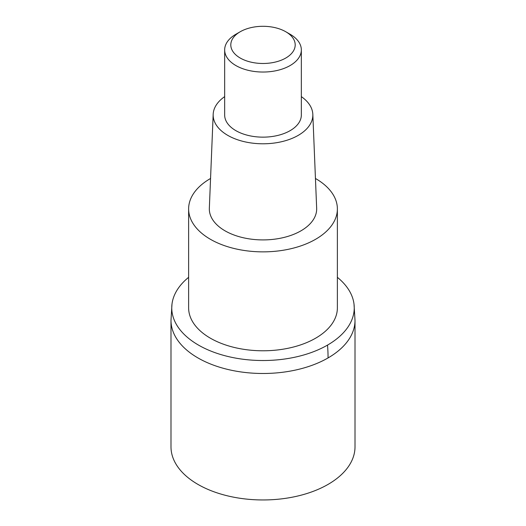 <?xml version="1.0" encoding="UTF-8"?>
<svg xmlns="http://www.w3.org/2000/svg" width="526" height="526" viewBox="0 0 526 526"><rect width="100%" height="100%" fill="white"/><g stroke="black" fill="none" stroke-linecap="round" stroke-linejoin="round"><path stroke-width="0.79" d="M171.989 304.1L170.989 320.367L170.989 446.83A92.011 53.126 0 0 0 227.791 495.913A92.011 53.126 0 0 0 328.066 484.393A92.011 53.126 0 0 0 355.011 446.83L355.011 320.367A92.011 53.126 180 0 1 328.066 357.93A92.011 53.126 180 0 1 227.791 369.443A92.011 53.126 180 0 1 170.989 320.367A92.011 53.126 0 0 0 227.791 369.443A92.011 53.126 0 0 0 328.066 357.93A92.011 53.126 -0 0 0 355.011 320.367L354.011 304.1A91.241 52.679 180 0 1 327.52 345.095A91.241 52.679 180 0 1 225.108 355.767A91.241 52.679 180 0 1 171.989 304.1A91.241 52.679 180 0 1 188.624 277.327M337.376 277.327A91.241 52.679 180 0 1 354.011 304.1M188.624 208.927L188.624 307.841A74.376 42.941 0 0 0 234.537 347.515A74.376 42.941 0 0 0 315.593 338.211A74.376 42.941 0 0 0 337.376 307.841L337.376 208.927A74.376 42.941 180 0 1 315.593 239.291A74.376 42.941 180 0 1 234.537 248.594A74.376 42.941 180 0 1 188.624 208.927A74.376 42.941 180 0 1 210.407 178.557A74.376 42.941 180 0 1 210.551 178.478M315.449 178.478A74.376 42.941 180 0 1 337.376 208.927M213.175 114.333L209.341 208.191A53.672 30.988 0 0 0 241.875 237.41A53.672 30.988 0 0 0 300.951 230.835A53.672 30.988 0 0 0 316.659 208.191L312.825 114.333A49.838 28.772 180 0 1 298.242 135.36A49.838 28.772 180 0 1 243.387 141.468A49.838 28.772 180 0 1 213.175 114.333A49.838 28.772 180 0 1 224.661 96.626M301.339 96.626A49.838 28.772 180 0 1 312.825 114.333M224.661 49.904L224.661 115.016A38.339 22.131 0 0 0 248.331 135.465A38.339 22.131 0 0 0 290.109 130.665A38.339 22.131 0 0 0 301.339 115.016L301.339 49.904A38.339 22.131 180 0 1 290.109 65.553A38.339 22.131 180 0 1 248.331 70.352A38.339 22.131 180 0 1 224.661 49.904A38.339 22.131 180 0 1 235.891 34.249L240.231 31.744A32.204 18.594 180 0 1 285.769 31.744A32.204 18.594 180 0 1 285.769 58.038A32.204 18.594 180 0 1 240.231 58.038A32.204 18.594 180 0 1 240.231 31.744L235.891 34.249M285.769 31.744L290.109 34.249A38.339 22.131 180 0 1 301.339 49.904M327.52 345.095A153.355 88.539 60 0 1 328.06 357.93"/></g></svg>
